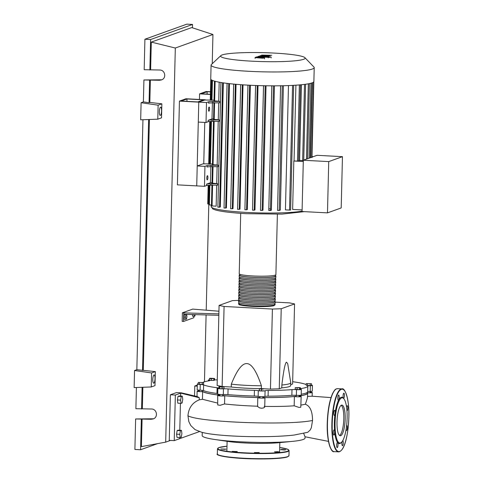 <?xml version="1.0" encoding="UTF-8"?>
<svg xmlns="http://www.w3.org/2000/svg" width="483" height="483" viewBox="0 0 483 483"><rect width="100%" height="100%" fill="white"/><g stroke="black" fill="none" stroke-linecap="round" stroke-linejoin="round"><path stroke-width="0.72" d="M186.987 98.967L203.554 99.848L197.776 101.931L181.203 101.044L186.987 98.967L186.927 101.352M185.985 98.755L205.317 99.788L198.773 102.136L179.447 101.104L185.985 98.755M203.754 163.846L204.762 122.428M179.447 101.104L177.4 184.856L196.726 185.889L198.773 102.136L204.72 99.999L214.023 100.162M222.693 395.505A52.683 5.579 1.4 0 0 240.673 396.887A52.683 5.579 1.4 0 0 259.951 397.527M262.818 397.557A52.683 5.579 1.4 0 0 296.157 396.289M299.031 395.927A52.683 5.579 1.4 0 0 307.363 393.132L307.381 392.293M195.15 314.632L194.909 316.033L194.208 316.287L193.973 314.596M192.379 314.554L192.602 316.202L194.208 316.287M186.631 314.493L186.933 316.643L186.523 319.052L185.816 319.305L185.52 317.15L185.931 314.747L186.631 314.493L184.331 314.662L185.931 314.747M185.52 317.15L183.92 317.065L184.216 319.221L185.816 319.305M183.92 317.065L184.331 314.662M218.877 313.878L183.775 312.881L183.564 321.43L193.858 317.729L193.894 316.274M183.775 312.881L182.393 312.809L182.188 321.358L183.564 321.43M182.393 312.809L192.687 309.108L218.944 311.221M183.739 314.306L218.841 315.302M279.259 388.785L270.45 389.099L261.333 388.616L261.406 385.766C256.473 371.131 251.631 363.741 246.879 363.596C242.134 363.234 236.948 370.087 231.309 384.154L231.242 387.004L222.126 386.521L217.127 385.464L219.083 305.413L224.082 306.47L272.406 309.054L281.215 308.734L279.259 388.785L281.776 387.879L281.849 385.029A35.82 3.792 1.4 0 0 290.748 382.753A35.82 3.792 1.4 0 0 290.742 382.687L287.723 363.741L286.528 362.172C285.218 362.534 283.66 370.153 281.849 385.029M272.406 309.054L270.45 389.099M224.082 306.47L222.126 386.521M281.215 308.734L294.564 303.94L289.565 302.883L275.232 302.116M239.067 300.378L232.426 300.619L219.083 305.413M294.564 303.94L292.607 383.985L290.7 384.673M290.748 382.753L290.675 385.603A35.82 3.792 -178.6 0 1 281.776 387.879M231.309 384.154A35.82 3.792 1.4 0 0 261.406 385.766M261.333 388.616A35.82 3.792 -178.6 0 1 231.242 387.004M202.154 390.976A52.683 5.579 1.4 0 0 219.831 395.191M261.575 389.232L259.311 388.755L263.899 388.869L261.575 389.232L261.532 390.886L259.25 390.687L259.293 389.038M263.839 390.801L261.532 390.886M299.659 387.897L295.24 387.662L300.366 387.644L299.659 387.897L299.617 389.552L297.057 389.558L297.099 387.903M297.057 389.558L295.204 389.31L295.24 387.662M299.617 389.552L300.323 389.298L300.366 387.644M311.529 383.731L306.234 383.605L311.529 383.731L311.487 385.386L310.146 385.597L310.189 383.943M310.146 385.597L307.502 385.531L307.544 383.876M307.502 385.531L306.198 385.253L306.234 383.605M210.153 378.249L214.573 378.485L211.306 378.744L209.447 378.503L210.153 378.249M213.866 378.738L213.83 380.393L214.53 380.139L214.573 378.485M213.83 380.393L211.264 380.399L211.306 378.744M211.264 380.399L209.411 380.151L209.447 378.503M198.284 382.409L203.578 382.542L198.284 382.409L198.241 384.063L199.551 384.341L199.588 382.687M202.238 382.753L202.196 384.408L203.536 384.196L203.578 382.542M202.196 384.408L199.551 384.341M219.584 386.961L218.92 386.672L220.803 386.521L224.021 386.943L219.584 386.961L219.542 388.616L218.877 388.326L218.92 386.672M222.138 387.094L222.095 388.749L223.979 388.598L224.021 386.943M222.095 388.749L219.542 388.616M214.537 379.88A4.299 0.453 1.4 0 0 217.265 379.855M202.884 382.397A52.973 5.609 -178.6 0 1 209.187 380.779A4.299 0.453 1.4 0 0 209.779 380.568A4.299 0.453 1.4 0 0 209.018 380.29A3.58 0.38 -178.6 0 1 208.39 380.061A3.58 0.38 -178.6 0 1 209.417 379.819M254.426 390.324L254.287 396.024A4.299 0.453 -178.6 0 1 258.157 396.38L258.296 390.687A4.299 0.453 1.4 0 0 254.426 390.324A52.973 5.609 -178.6 0 1 228.073 388.918A4.299 0.453 1.4 0 0 223.46 388.821A3.58 0.38 -178.6 0 1 219.759 388.755A3.58 0.38 -178.6 0 1 217.845 388.374A3.58 0.38 -178.6 0 1 218.075 388.247A4.299 0.453 1.4 0 0 218.346 388.097A4.299 0.453 1.4 0 0 217.109 387.746A52.973 5.609 -178.6 0 1 203.621 384.903A4.299 0.453 1.4 0 0 200.24 384.486A3.58 0.38 -178.6 0 1 197.312 384.039A3.58 0.38 -178.6 0 1 198.253 383.81M254.287 396.024A52.973 5.609 -178.6 0 1 227.934 394.617L228.073 388.918M223.46 388.821L223.321 394.52A4.299 0.453 -178.6 0 1 227.934 394.617M291.998 389.624L291.859 395.317A4.299 0.453 -178.6 0 1 296.375 395.329L296.514 389.63A4.299 0.453 1.4 0 0 291.998 389.624A52.973 5.609 -178.6 0 1 268.222 390.475A4.299 0.453 1.4 0 0 265.076 390.759A3.58 0.38 -178.6 0 1 261.997 390.995A3.58 0.38 -178.6 0 1 258.296 390.687M291.859 395.317A52.973 5.609 -178.6 0 1 268.077 396.175L268.222 390.475M265.076 390.759L264.938 396.458A4.299 0.453 -178.6 0 1 268.077 396.175M307.822 386.05L307.683 391.749A4.299 0.453 -178.6 0 1 310.195 391.399L310.334 385.7A4.299 0.453 1.4 0 0 307.822 386.05A52.973 5.609 -178.6 0 1 300.547 388.67A4.299 0.453 1.4 0 0 300.335 388.706M307.683 391.749A52.973 5.609 -178.6 0 1 301.223 394.231M300.329 389.081A4.299 0.453 1.4 0 0 300.71 389.159A3.58 0.38 -178.6 0 1 301.344 389.395A3.58 0.38 -178.6 0 1 296.514 389.63M292.662 381.709A52.973 5.609 -178.6 0 1 306.113 384.546A4.299 0.453 1.4 0 0 306.21 384.589M217.109 387.746L216.97 393.446A4.299 0.453 -178.6 0 1 217.718 393.573M216.97 393.446A52.973 5.609 -178.6 0 1 203.482 390.596L203.621 384.903M200.24 384.486L200.101 390.186A4.299 0.453 -178.6 0 1 203.482 390.596M311.493 385.132A3.58 0.38 -178.6 0 1 312.423 385.41L312.284 391.103A3.58 0.38 -178.6 0 1 310.195 391.399M301.344 389.395L301.205 395.088A3.58 0.38 -178.6 0 1 296.375 395.329M264.938 396.458A3.58 0.38 -178.6 0 1 261.858 396.688A3.58 0.38 -178.6 0 1 258.157 396.38M223.321 394.52A3.58 0.38 -178.6 0 1 219.62 394.454A3.58 0.38 -178.6 0 1 217.706 394.074L217.845 388.374M200.101 390.186A3.58 0.38 -178.6 0 1 197.173 389.739L197.312 384.039M312.423 385.41A3.58 0.38 -178.6 0 1 310.334 385.7M274.61 304.061A18.342 1.944 -178.6 0 1 275.171 304.556A18.342 1.944 -178.6 0 1 274.513 305.051A18.342 1.944 -178.6 0 1 254.354 305.968A18.342 1.944 -178.6 0 1 238.499 303.656A18.342 1.944 -178.6 0 1 239.085 303.191M240.709 213.335L239.236 273.746A18.342 1.944 1.4 0 0 255.084 276.059A18.342 1.944 1.4 0 0 275.244 275.141A18.342 1.944 1.4 0 0 275.902 274.646L277.381 214.235M274.622 303.596L274.598 304.538A17.768 1.884 -178.6 0 1 273.958 305.021A17.768 1.884 -178.6 0 1 254.426 305.914A17.768 1.884 -178.6 0 1 239.073 303.674L239.097 302.732M275.304 275.57A18.342 1.944 -178.6 0 1 275.865 276.065A18.342 1.944 -178.6 0 1 275.207 276.566A18.342 1.944 -178.6 0 1 255.048 277.483A18.342 1.944 -178.6 0 1 239.2 275.171A18.342 1.944 -178.6 0 1 239.785 274.706M239.2 275.171L239.163 276.596A18.342 1.944 1.4 0 0 255.012 278.908A18.342 1.944 1.4 0 0 275.171 277.991A18.342 1.944 1.4 0 0 275.835 277.49L275.865 276.065M275.238 278.419A18.342 1.944 -178.6 0 1 275.799 278.914A18.342 1.944 -178.6 0 1 275.135 279.409A18.342 1.944 -178.6 0 1 254.976 280.333A18.342 1.944 -178.6 0 1 239.127 278.021A18.342 1.944 -178.6 0 1 239.713 277.55M239.127 278.021L239.091 279.446A18.342 1.944 1.4 0 0 254.946 281.758A18.342 1.944 1.4 0 0 275.105 280.834A18.342 1.944 1.4 0 0 275.763 280.339L275.799 278.914M275.165 281.269A18.342 1.944 -178.6 0 1 275.727 281.764A18.342 1.944 -178.6 0 1 275.069 282.259A18.342 1.944 -178.6 0 1 254.909 283.183A18.342 1.944 -178.6 0 1 239.061 280.871A18.342 1.944 -178.6 0 1 239.646 280.4M239.061 280.871L239.025 282.295A18.342 1.944 1.4 0 0 254.873 284.608A18.342 1.944 1.4 0 0 275.032 283.684A18.342 1.944 1.4 0 0 275.696 283.189L275.727 281.764M275.099 284.119A18.342 1.944 -178.6 0 1 275.66 284.614A18.342 1.944 -178.6 0 1 274.996 285.109A18.342 1.944 -178.6 0 1 254.837 286.033A18.342 1.944 -178.6 0 1 238.988 283.72A18.342 1.944 -178.6 0 1 239.574 283.249M238.988 283.72L238.952 285.139A18.342 1.944 1.4 0 0 254.801 287.457A18.342 1.944 1.4 0 0 274.96 286.534A18.342 1.944 1.4 0 0 275.624 286.039L275.66 284.614M275.026 286.968A18.342 1.944 -178.6 0 1 275.588 287.463A18.342 1.944 -178.6 0 1 274.93 287.959A18.342 1.944 -178.6 0 1 254.77 288.876A18.342 1.944 -178.6 0 1 238.922 286.564A18.342 1.944 -178.6 0 1 239.502 286.099M238.922 286.564L238.886 287.989A18.342 1.944 1.4 0 0 254.734 290.301A18.342 1.944 1.4 0 0 274.893 289.383A18.342 1.944 1.4 0 0 275.551 288.888L275.588 287.463M274.96 289.818A18.342 1.944 -178.6 0 1 275.521 290.313A18.342 1.944 -178.6 0 1 274.857 290.808A18.342 1.944 -178.6 0 1 254.698 291.726A18.342 1.944 -178.6 0 1 238.85 289.414A18.342 1.944 -178.6 0 1 239.435 288.949M238.85 289.414L238.813 290.838A18.342 1.944 1.4 0 0 254.662 293.151A18.342 1.944 1.4 0 0 274.821 292.233A18.342 1.944 1.4 0 0 275.485 291.738L275.521 290.313M274.887 292.662A18.342 1.944 -178.6 0 1 275.449 293.157A18.342 1.944 -178.6 0 1 274.791 293.658A18.342 1.944 -178.6 0 1 254.632 294.576A18.342 1.944 -178.6 0 1 238.783 292.263A18.342 1.944 -178.6 0 1 239.363 291.798M238.783 292.263L238.747 293.688A18.342 1.944 1.4 0 0 254.595 296.001A18.342 1.944 1.4 0 0 274.755 295.083A18.342 1.944 1.4 0 0 275.413 294.582L275.449 293.157M274.821 295.511A18.342 1.944 -178.6 0 1 275.382 296.007A18.342 1.944 -178.6 0 1 274.718 296.502A18.342 1.944 -178.6 0 1 254.559 297.425A18.342 1.944 -178.6 0 1 238.711 295.113A18.342 1.944 -178.6 0 1 239.296 294.642M238.711 295.113L238.674 296.538A18.342 1.944 1.4 0 0 254.523 298.85A18.342 1.944 1.4 0 0 274.682 297.926A18.342 1.944 1.4 0 0 275.346 297.431L275.382 296.007M274.749 298.361A18.342 1.944 -178.6 0 1 275.31 298.856A18.342 1.944 -178.6 0 1 274.652 299.351A18.342 1.944 -178.6 0 1 254.493 300.275A18.342 1.944 -178.6 0 1 238.638 297.963A18.342 1.944 -178.6 0 1 239.224 297.492M238.638 297.963L238.608 299.388A18.342 1.944 1.4 0 0 254.456 301.7A18.342 1.944 1.4 0 0 274.616 300.776A18.342 1.944 1.4 0 0 275.274 300.281L275.31 298.856M274.682 301.211A18.342 1.944 -178.6 0 1 275.244 301.706A18.342 1.944 -178.6 0 1 274.579 302.201A18.342 1.944 -178.6 0 1 254.42 303.125A18.342 1.944 -178.6 0 1 238.572 300.812A18.342 1.944 -178.6 0 1 239.157 300.341M238.572 300.812L238.536 302.231A18.342 1.944 1.4 0 0 254.384 304.55A18.342 1.944 1.4 0 0 274.543 303.626A18.342 1.944 1.4 0 0 275.207 303.131L275.244 301.706M274.694 300.752L274.67 301.694A17.768 1.884 -178.6 0 1 274.03 302.171A17.768 1.884 -178.6 0 1 254.499 303.064A17.768 1.884 -178.6 0 1 239.145 300.824L239.17 299.883M274.761 297.902L274.736 298.844A17.768 1.884 -178.6 0 1 274.096 299.321A17.768 1.884 -178.6 0 1 254.565 300.215A17.768 1.884 -178.6 0 1 239.212 297.975L239.236 297.033M274.833 295.053L274.809 295.994A17.768 1.884 -178.6 0 1 274.169 296.477A17.768 1.884 -178.6 0 1 254.638 297.365A17.768 1.884 -178.6 0 1 239.284 295.125L239.308 294.183M274.899 292.203L274.875 293.145A17.768 1.884 -178.6 0 1 274.235 293.628A17.768 1.884 -178.6 0 1 254.704 294.515A17.768 1.884 -178.6 0 1 239.351 292.275L239.375 291.334M274.972 289.353L274.948 290.295A17.768 1.884 -178.6 0 1 274.308 290.778A17.768 1.884 -178.6 0 1 254.776 291.672A17.768 1.884 -178.6 0 1 239.423 289.432L239.447 288.484M275.038 286.504L275.014 287.445A17.768 1.884 -178.6 0 1 274.374 287.928A17.768 1.884 -178.6 0 1 254.849 288.822A17.768 1.884 -178.6 0 1 239.496 286.582L239.514 285.64M275.111 283.654L275.087 284.602A17.768 1.884 -178.6 0 1 274.447 285.079A17.768 1.884 -178.6 0 1 254.915 285.972A17.768 1.884 -178.6 0 1 239.562 283.732L239.586 282.79M275.177 280.81L275.153 281.752A17.768 1.884 -178.6 0 1 274.513 282.229A17.768 1.884 -178.6 0 1 254.988 283.123A17.768 1.884 -178.6 0 1 239.634 280.883L239.653 279.941M275.25 277.96L275.225 278.902A17.768 1.884 -178.6 0 1 274.586 279.385A17.768 1.884 -178.6 0 1 255.054 280.273A17.768 1.884 -178.6 0 1 239.701 278.033L239.725 277.091M275.316 275.111L275.292 276.053A17.768 1.884 -178.6 0 1 274.652 276.536A17.768 1.884 -178.6 0 1 255.127 277.423A17.768 1.884 -178.6 0 1 239.773 275.183L239.791 274.241M209.079 107.063A2.077 0.543 -86.9 0 1 209.139 107.051A2.077 0.543 -86.9 0 1 209.58 109.043A2.077 0.543 -86.9 0 1 208.976 111.193A2.077 0.543 -86.9 0 1 208.916 111.205A2.077 0.543 -86.9 0 1 208.481 109.212A2.077 0.543 -86.9 0 1 209.079 107.063M207.4 175.715A2.077 0.543 -86.9 0 1 207.461 175.709A2.077 0.543 -86.9 0 1 207.901 177.696A2.077 0.543 -86.9 0 1 207.298 179.845A2.077 0.543 -86.9 0 1 207.237 179.857A2.077 0.543 -86.9 0 1 206.802 177.865A2.077 0.543 -86.9 0 1 207.4 175.715M222.126 54.947A42.281 4.48 1.4 0 0 220.852 55.617A42.281 4.48 1.4 0 0 254.915 61.329A42.281 4.48 1.4 0 0 303.62 59.3A42.281 4.48 1.4 0 0 304.912 57.676A42.281 4.48 1.4 0 0 266.362 52.744A42.281 4.48 1.4 0 0 222.126 54.947M220.852 55.617L211.385 64.535A51.584 5.464 1.4 0 0 211.083 65.108A51.584 5.464 1.4 0 0 255.658 71.611A51.584 5.464 1.4 0 0 312.356 69.021A51.584 5.464 1.4 0 0 314.216 67.626A51.584 5.464 1.4 0 0 313.932 67.04L304.912 57.676M211.083 65.108L210.739 78.971A51.584 5.464 1.4 0 0 210.781 79.212A51.584 5.464 1.4 0 0 211.832 80.13A51.584 5.464 1.4 0 0 214.555 81.138A51.584 5.464 1.4 0 0 221.105 82.521A51.584 5.464 1.4 0 0 227.354 83.408A51.584 5.464 1.4 0 0 234.074 84.12A51.584 5.464 1.4 0 0 241.162 84.706A51.584 5.464 1.4 0 0 248.582 85.171A51.584 5.464 1.4 0 0 256.328 85.515A51.584 5.464 1.4 0 0 264.4 85.745A51.584 5.464 1.4 0 0 272.853 85.835A51.584 5.464 1.4 0 0 281.764 85.763A51.584 5.464 1.4 0 0 293.314 85.346A51.584 5.464 1.4 0 0 300.221 84.851A51.584 5.464 1.4 0 0 305.455 84.265A51.584 5.464 1.4 0 0 309.337 83.613A51.584 5.464 1.4 0 0 312.012 82.889A51.584 5.464 1.4 0 0 313.527 82.104A51.584 5.464 1.4 0 0 313.878 81.494L314.216 67.626M270.003 210.183A12.606 1.334 1.4 0 0 270.468 210.105M302.104 209.936L292.638 209.429L293.821 161.002A47.998 5.084 1.4 0 0 294.056 160.984L295.91 85.189M292.565 85.388L289.522 210.081L285.435 209.864L288.472 85.576M283.388 85.733L280.345 210.051L279.216 210.455L277.532 210.389L280.605 85.787M274.447 85.835L271.404 210.183L270.456 210.528L268.765 210.461L271.844 85.835M266.03 85.775L262.987 210.129L262.148 210.431L260.458 210.371L263.537 85.726M258.019 85.576L254.976 209.93L254.203 210.208L252.518 210.147L255.592 85.491M250.357 85.262L247.32 209.61L244.905 209.803L247.978 85.135M243.027 84.833L239.991 209.163L237.606 209.35L240.685 84.67M236.048 84.302L233.011 208.596L230.632 208.777L233.712 84.09M229.455 83.65L226.418 207.883L224.034 208.07L227.107 83.378M223.345 82.871L220.314 207.002L217.881 207.201L220.96 82.502M219.185 82.188L218.721 101.189A47.998 5.084 1.4 0 0 219.626 101.4L219.59 102.819L212.448 102.879L212.484 101.46A5.73 0.61 1.4 0 0 208.644 101.786L208.608 103.205A5.73 0.61 -178.6 0 1 212.448 102.879M218.678 102.831L218.268 119.706A47.998 5.084 1.4 0 0 219.173 119.911L219.137 121.336L211.995 121.396L212.031 119.971A5.73 0.61 1.4 0 0 208.191 120.297L212.001 118.933L213.564 118.915M218.225 121.348L217.163 164.999A47.998 5.084 1.4 0 0 218.068 165.21L218.032 166.635L210.89 166.695L210.92 165.271A5.73 0.61 1.4 0 0 207.086 165.597L207.05 167.021A5.73 0.61 -178.6 0 1 210.89 166.695M217.121 166.641L216.71 183.516A47.998 5.084 1.4 0 0 217.616 183.727L217.579 185.152L210.437 185.212L210.467 183.788A5.73 0.61 1.4 0 0 206.633 184.114L210.443 182.743L212.007 182.731M216.668 185.158L216.155 206.163L212.073 205.945L211.439 205.843L211.959 184.621M328.73 161.6L342.453 156.667L317.047 155.309L303.324 160.241L302.068 211.518L327.474 212.876L328.73 161.6L303.324 160.241M342.453 156.667L341.197 207.944L327.474 212.876M311.994 156.619L313.213 156.685M303.753 159.801L304.441 159.837M298.597 160.549A47.998 5.084 1.4 0 0 299.593 160.428L303.312 160.597M294.056 160.984L298.585 161.105L300.45 84.833M293.821 161.002L303.294 161.509M299.593 160.428L301.44 84.736M212.484 101.46L219.626 101.4M208.191 120.297L208.155 121.722A5.73 0.61 -178.6 0 1 211.995 121.396M208.155 121.722L206.018 122.495L206.507 102.553L208.644 101.786M212.393 102.885L212.001 118.933M210.92 165.271L218.068 165.21M212.031 119.971L219.173 119.911M213.969 102.293L213.552 119.386L218.268 119.706M212.411 166.104L211.995 183.196L216.71 183.516M214.488 81.108L214.005 100.869L218.721 101.189M213.516 120.81L212.448 164.679L217.163 164.999M206.633 184.114L206.597 185.532A5.73 0.61 -178.6 0 1 210.437 185.212M206.597 185.532L204.46 186.305L204.949 166.363L207.086 165.597M210.836 166.695L210.443 182.743M210.467 183.788L217.616 183.727M204.46 186.305L196.726 185.889L197.215 165.953L203.162 163.809L212.466 163.972M211.457 205.064L208.765 204.852L209.242 185.237M208.783 204.067L207.732 203.947L208.191 185.291M289.522 210.081L290.609 210.02L293.658 85.328M270.492 208.934A12.606 1.334 1.4 0 0 269.532 208.734M197.215 165.953L204.949 166.363M206.018 122.495L198.29 122.078L198.773 102.136L206.507 102.553M261.665 57.924L257.294 57.459L261.665 57.924M264.05 57.634L257.191 57.103L255.314 57.308L255.598 57.676L262.456 58.208L264.34 58.002L264.05 57.634L264.34 58.002M255.314 57.308L255.598 57.676M269.84 57.386L260.313 56.656L256.672 56.861L269.84 57.386M268.3 56.861L271.12 57.012L268.3 56.861L268.222 57.863M271.12 57.012L271.15 57.936M261.605 55.092L266.604 55.708L259.969 55.678L266.199 56.475L258.357 56.257L264.678 56.74L268.789 56.354L263.676 55.817L270.154 55.865L265.227 55.255L271.754 55.291L261.605 55.092M207.074 94.107L207.135 91.722L201.351 93.799L210.413 94.282M210.473 91.897L207.135 91.722M199.455 99.474L199.588 93.865L210.413 94.439M210.479 91.74L206.132 91.51L199.588 93.865M303.692 433.493L305.051 436.771L305.014 438.111A51.44 5.446 -178.6 0 1 292.601 441.347A51.44 5.446 -178.6 0 1 239.906 441.776A51.44 5.446 -178.6 0 1 214.41 439.439A51.44 5.446 -178.6 0 1 202.172 435.6L202.244 432.424M214.41 439.439L227.656 441.408A33.961 3.598 1.4 0 0 244.489 442.953A33.961 3.598 1.4 0 0 279.277 442.67L292.601 441.347M305.051 436.771L328.494 441.377M181.457 430.329L181.904 433.559L181.288 437.163L180.231 437.544L179.791 434.314L180.401 430.709L181.457 430.329L178.227 430.154L177.17 430.534L180.401 430.709M179.791 434.314L176.555 434.145L177.001 437.375L180.231 437.544M176.555 434.145L177.17 430.534M182.29 396.145L182.737 399.375L182.127 402.979L181.071 403.359L180.624 400.129L181.234 396.525L182.29 396.145L179.06 395.969L178.004 396.35L181.234 396.525M180.624 400.129L177.394 399.96L177.835 403.19L181.071 403.359M177.394 399.96L178.004 396.35M307.46 396.392C307.731 397.008 307.013 399.634 305.298 404.259L300.957 405.11M310.11 392.13A3.58 0.38 -178.6 0 1 312.247 392.528A3.58 0.38 -178.6 0 1 307.544 392.776A52.973 5.609 -178.6 0 1 307.647 393.144A52.973 5.609 -178.6 0 1 299.031 395.988M331 397.594L312.006 396.211L307.568 396.38M299.031 396.114A3.58 0.38 -178.6 0 1 301.169 396.513A3.58 0.38 -178.6 0 1 298.409 396.815A3.58 0.38 -178.6 0 1 294.389 396.519L294.165 405.805C286.069 406.396 276.077 406.589 264.189 406.384M294.389 396.519A52.973 5.609 -178.6 0 1 264.406 397.6A3.58 0.38 -178.6 0 1 264.962 397.817A3.58 0.38 -178.6 0 1 261.369 398.107A3.58 0.38 -178.6 0 1 257.801 397.642A3.58 0.38 -178.6 0 1 257.982 397.527A52.973 5.609 -178.6 0 1 224.752 395.752A3.58 0.38 -178.6 0 1 220.858 395.951A3.58 0.38 -178.6 0 1 217.676 395.499A3.58 0.38 -178.6 0 1 219.644 395.209A52.973 5.609 -178.6 0 1 202.637 391.616A3.58 0.38 -178.6 0 1 198.984 391.544A3.58 0.38 -178.6 0 1 197.136 391.164A3.58 0.38 -178.6 0 1 199.292 390.868M257.765 406.221C245.672 405.835 234.599 405.08 224.547 403.957L224.752 395.752M217.489 403.051L202.449 399.272L202.637 391.616M301.169 396.513L300.782 407.278L298.965 407.404L294.165 405.805M264.962 397.817L264.708 407.097L263.579 407.93L261.689 408.238L259.594 407.887L257.584 406.481L257.801 397.642M224.547 403.957L220.103 405.322L217.718 404.923L217.676 395.499M202.449 399.272L199.231 399.846L199.31 397.738L197.444 396.628L181.445 392.854L180.684 393.126L199.31 397.738M199.431 431.597L179.573 438.709L179.604 437.513M179.779 430.238L180.437 403.329M180.612 396.054L180.684 393.126L175.347 395.046L174.236 440.629L179.573 438.709M199.231 399.846C192.391 402.617 188.636 407.924 187.953 415.766L188.835 421.635L190.815 425.565L195.005 429.586L201.846 432.321C206.096 433.402 211.494 434.259 218.032 434.887C230.143 436.083 244 436.686 259.6 436.692C273.028 436.668 284.511 436.125 294.062 435.062L307.762 432.291L310.279 429.912L311.342 427.703L312.543 420.452C312.471 411.317 310.056 405.919 305.298 404.259M174.236 440.629L169.261 440.363L170.378 394.78L176.476 392.588L181.445 392.854M170.378 394.78L175.347 395.046M194.54 395.782L194.776 386.008L197.257 386.14M194.776 386.008L197.281 385.108M237.28 451.593L232.214 451.394L237.28 451.593M259.226 452.565L254.408 452.583L259.226 452.565M277.695 451.677L279.591 451.985L276.324 452.173L274.435 451.859L277.695 451.677M281.867 449.45L285.719 449.782L284.409 449.987L280.563 449.655L281.867 449.45M224.704 449.329L220.858 448.997L226.014 449.124L224.704 449.329M341.469 405.171A15.347 4.021 -86.9 0 1 341.916 405.098A15.347 4.021 -86.9 0 1 345.152 419.793A15.347 4.021 -86.9 0 1 340.72 435.678A15.347 4.021 -86.9 0 1 340.274 435.744A15.347 4.021 -86.9 0 1 337.037 421.049A15.347 4.021 -86.9 0 1 341.469 405.171M341.209 405.291A15.347 4.021 -86.9 0 1 343.733 420.566A15.347 4.021 -86.9 0 1 339.597 435.485M341.541 442.265A22.641 5.935 -86.9 0 1 340.545 442.929A22.641 5.935 -86.9 0 1 335.069 422.589A22.641 5.935 -86.9 0 1 341.644 397.92A22.641 5.935 -86.9 0 1 343.866 398.753A22.641 5.935 -86.9 0 1 347.023 420.741A22.641 5.935 -86.9 0 1 341.541 442.265L341.004 442.79A23.214 6.086 -86.9 0 1 339.978 443.466A23.214 6.086 -86.9 0 1 337.659 442.561A23.214 6.086 -86.9 0 1 334.622 431.277A23.214 6.086 -86.9 0 1 335.051 413.617A23.214 6.086 -86.9 0 1 338.698 399.924A23.214 6.086 -86.9 0 1 341.107 397.322A23.214 6.086 -86.9 0 1 343.383 398.173A23.214 6.086 -86.9 0 1 343.425 398.227M337.81 397.895A2.578 0.676 -86.9 0 1 338.631 395.076A2.578 0.676 -86.9 0 1 339.181 397.406A2.578 0.676 -86.9 0 1 338.698 399.924A2.578 0.676 -86.9 0 1 338.36 400.226A2.578 0.676 -86.9 0 1 337.81 397.895M343.419 398.215A2.578 0.676 -86.9 0 1 343.304 394.122A2.578 0.676 -86.9 0 1 343.884 393.186A2.578 0.676 -86.9 0 1 344.415 394.677A2.578 0.676 -86.9 0 1 344.186 397.4A2.578 0.676 -86.9 0 1 343.612 398.336A2.578 0.676 -86.9 0 1 343.443 398.246M346.571 407.175A2.578 0.676 -86.9 0 1 347.186 405.738A2.578 0.676 -86.9 0 1 347.259 405.726A2.578 0.676 -86.9 0 1 347.802 408.195A2.578 0.676 -86.9 0 1 347.06 410.864A2.578 0.676 -86.9 0 1 346.987 410.876A2.578 0.676 -86.9 0 1 346.957 410.876M346.643 425.39A2.578 0.676 -86.9 0 1 346.782 425.348A2.578 0.676 -86.9 0 1 347.174 425.94A2.578 0.676 -86.9 0 1 347.235 428.813A2.578 0.676 -86.9 0 1 346.504 430.498A2.578 0.676 -86.9 0 1 346.112 429.912A2.578 0.676 -86.9 0 1 346.057 429.671M342.785 440.574A2.578 0.676 -86.9 0 1 343.274 442.887A2.578 0.676 -86.9 0 1 342.453 445.712A2.578 0.676 -86.9 0 1 341.904 443.382A2.578 0.676 -86.9 0 1 342.121 441.601M337.78 446.66A2.578 0.676 -86.9 0 1 337.2 447.602A2.578 0.676 -86.9 0 1 336.669 446.105A2.578 0.676 -86.9 0 1 336.899 443.388A2.578 0.676 -86.9 0 1 337.472 442.446A2.578 0.676 -86.9 0 1 337.659 442.561A2.578 0.676 -86.9 0 1 337.78 446.66M333.898 435.05A2.578 0.676 -86.9 0 1 333.825 435.062A2.578 0.676 -86.9 0 1 333.282 432.593A2.578 0.676 -86.9 0 1 334.025 429.918A2.578 0.676 -86.9 0 1 334.097 429.906A2.578 0.676 -86.9 0 1 334.622 431.277A2.578 0.676 -86.9 0 1 333.898 435.05M333.91 414.849A2.578 0.676 -86.9 0 1 333.85 411.975A2.578 0.676 -86.9 0 1 334.58 410.284A2.578 0.676 -86.9 0 1 334.973 410.876A2.578 0.676 -86.9 0 1 335.051 413.617A2.578 0.676 -86.9 0 1 334.302 415.434A2.578 0.676 -86.9 0 1 333.91 414.849M154.011 374.935A4.154 1.087 -86.9 0 1 154.131 374.911A4.154 1.087 -86.9 0 1 155.007 378.895A4.154 1.087 -86.9 0 1 153.805 383.194A4.154 1.087 -86.9 0 1 153.685 383.212A4.154 1.087 -86.9 0 1 152.809 379.233A4.154 1.087 -86.9 0 1 154.011 374.935M160.549 107.154A4.154 1.087 -86.9 0 1 160.67 107.135A4.154 1.087 -86.9 0 1 161.551 111.114A4.154 1.087 -86.9 0 1 160.35 115.413A4.154 1.087 -86.9 0 1 160.229 115.431A4.154 1.087 -86.9 0 1 159.354 111.452A4.154 1.087 -86.9 0 1 160.549 107.154M149.863 70.017L150.605 39.534L192.542 24.452L186.855 24.15L144.918 39.232L144.175 69.709L159.68 70.011C165.264 69.914 166.732 78.318 161.413 79.949L159.426 80.263L143.922 79.967L161.799 79.792M150.624 69.739L151.3 42.106L191.715 27.579L212.949 34.498L212.23 63.738M208.783 204.87L206.211 310.177M206.096 314.94L204.46 381.787M192.542 24.452L192.463 27.821M136.405 387.511L135.886 408.709L151.396 409.004C156.981 408.908 158.448 417.312 153.129 418.948L151.143 419.262L135.638 418.96L153.516 418.791M134.552 370.503L151.584 372.954L151.239 386.968L134.135 387.595L134.552 370.503L136.84 369.682L142.95 119.73M141.096 102.722L158.128 105.173L157.784 119.186L140.68 119.814L141.096 102.722L143.385 101.901L143.922 79.967M144.918 39.232L150.605 39.534M143.385 101.901L149.06 102.716L149.609 80.269M149.06 102.716L149.827 102.444L150.376 79.997M141.573 409.01L142.105 387.3M157.585 443.635L140.583 449.745L134.89 449.444L135.638 418.96M140.583 449.745L141.326 419.268M142.34 408.739L142.865 387.275M170.445 440.424L165.687 442.138L141.41 446.624L142.087 418.99M158.128 105.173L161.871 103.827L161.533 117.84L157.784 119.186M149.827 102.444L161.871 103.827M151.584 372.954L155.327 371.608L154.989 385.621L151.239 386.968M136.84 369.682L155.327 371.608M142.515 370.497L148.649 119.524M143.282 370.226L149.41 119.494M151.3 42.106L175.317 48.028L212.949 34.498M165.687 442.138L175.317 48.028M209.018 380.29L209.006 380.809M300.535 389.129L300.547 388.67M239.079 304.163A17.768 1.884 1.4 0 0 254.034 306.47A17.768 1.884 1.4 0 0 273.946 305.588M304.338 211.639L281.951 214.108L246.722 213.703C237.268 213.196 229.377 212.46 223.037 211.506C218.062 210.763 214.651 209.9 212.81 208.916L211.204 206.646A47.998 5.084 1.4 0 0 246.421 212.411A47.998 5.084 1.4 0 0 302.08 211.137M304.507 84.392L302.642 160.591M308.323 83.813L306.482 159.106M310.949 83.221L309.12 158.158M312.429 82.732L310.599 157.627M213.033 166.677L212.623 183.299M215.116 81.295L214.639 100.971M214.138 121.378L213.075 164.781M214.591 102.861L214.186 119.488M212.58 185.194L212.073 205.945M212.435 80.419L211.952 100.18M211.439 121.408L210.395 163.991M209.876 185.218L209.393 204.955M257.252 85.551L254.203 210.208M282.265 85.757L279.216 210.455M265.191 85.757L262.148 210.431M273.505 85.835L270.456 210.528M249.639 85.225L246.59 209.87M211.397 79.876L210.902 100.186M210.383 121.444L209.344 163.997M208.825 185.255L208.366 204.049M242.339 84.791L239.296 209.411M222.615 82.762L219.572 207.267M235.366 84.241L232.323 208.843M228.761 83.571L225.718 208.137M299.363 84.93L297.498 161.171M312.543 420.452C288.78 425.608 198.893 422.359 187.953 415.766M217.471 448.798L218.938 447.578L226.992 446.22A35.537 3.761 1.4 0 0 219.047 447.56A35.537 3.761 1.4 0 0 243.83 452.788A35.537 3.761 1.4 0 0 287.53 451.219A35.537 3.761 1.4 0 0 279.705 447.512L287.512 449.19L289.088 450.548A35.82 3.792 1.4 0 1 287.796 451.52A35.82 3.792 1.4 0 1 243.746 453.102A35.82 3.792 1.4 0 1 217.471 448.798L217.344 453.929A35.82 3.792 1.4 0 0 243.625 458.228A35.82 3.792 1.4 0 0 287.675 456.646A35.82 3.792 1.4 0 0 288.967 455.68L287.494 456.9C281.812 458.524 270.317 459.17 252.995 458.85C231.164 458.542 214.518 455.3 217.344 453.929M217.7 454.479A35.537 3.761 1.4 0 0 243.692 458.488A35.537 3.761 1.4 0 0 287.391 456.918M331.869 450.168A31.238 8.187 -86.9 0 1 327.257 423.132C326.526 440.937 331.284 453.235 334.164 451.623A31.522 8.265 -86.9 0 1 327.462 423.156A31.522 8.265 -86.9 0 1 336.615 388.809A31.522 8.265 -86.9 0 1 337.526 388.664L341.946 388.9A31.522 8.265 -86.9 0 0 341.034 389.044A31.522 8.265 -86.9 0 0 331.875 423.392A31.522 8.265 -86.9 0 0 338.583 451.859L334.164 451.623M339.501 451.714A31.522 8.265 -86.9 0 1 338.583 451.859C344.832 451.104 348.189 434.422 348.865 417.397C349.589 399.586 344.832 387.281 341.946 388.9M348.853 417.403A31.238 8.187 -86.9 0 1 339.784 451.442A31.238 8.187 -86.9 0 1 332.232 423.38A31.238 8.187 -86.9 0 1 341.3 389.34A31.238 8.187 -86.9 0 1 348.853 417.403M327.263 423.114A31.238 8.187 -86.9 0 1 335.087 389.866M160.211 79.985L159.426 80.263M151.922 418.978L151.143 419.262M202.172 390.342L202.142 391.635M296.182 395.317L296.145 396.736M262.837 396.688L262.806 398.113M222.711 394.545L222.681 395.963M219.85 394.472L219.813 395.897M259.975 396.615L259.939 398.04M299.049 395.384L299.013 396.809M310.128 391.399L310.092 392.824M199.31 390.137L199.274 391.562M208.366 380.918L208.39 380.061M238.499 303.656C239.55 304.556 236.133 304.882 249.729 306.234C259.782 307.025 272.859 306.445 274.151 305.558L275.171 304.556M211.204 206.646L211.246 205.052M305.6 84.247L303.747 160.09M309.416 83.595L307.58 158.714M312.048 82.877L310.213 157.766M311.698 157.229L313.533 82.098M311.97 157.573L313.835 81.259M252.518 210.147L255.567 85.406M277.532 210.389L280.581 85.648M260.458 210.371L263.507 85.63M268.765 210.461L271.814 85.72M247.948 85.135L244.905 209.803M208.71 164.003L209.749 121.481M210.268 100.192L210.781 79.206M209.761 163.997L210.805 121.426M211.325 100.186L211.814 80.124M240.655 84.67L237.606 209.35M220.93 82.496L217.881 207.201M233.681 84.084L230.632 208.777M227.076 83.372L224.034 208.07M264.503 58.823L264.527 57.863M255.102 58.407L255.127 57.447M279.579 452.559L279.826 442.615M307.556 396.966L307.647 393.144M312.157 396.223L312.247 392.528M197.004 396.495L197.136 391.164M226.871 451.267L227.113 441.329M288.967 455.68L289.088 450.548M343.866 398.753L343.383 398.173M327.251 423.126C327.667 410.785 329.388 401.041 332.413 393.887C335.546 387.982 335.848 389.262 337.526 388.664"/></g></svg>
